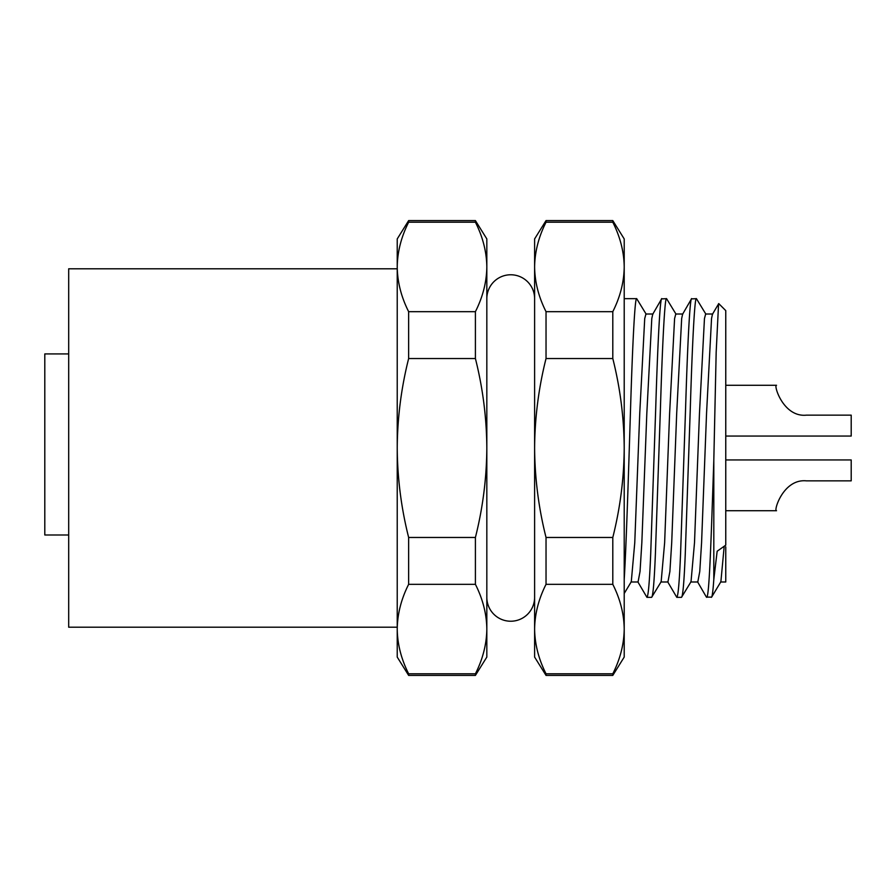 <?xml version="1.0" encoding="UTF-8"?>
<svg xmlns="http://www.w3.org/2000/svg" width="896" height="896" viewBox="0 0 896 896"><rect width="100%" height="100%" fill="white"/><g stroke="black" fill="none" stroke-linecap="round" stroke-linejoin="round"><path stroke-width="1.34" d="M486.83 298.67A23.89 23.89 0 0 1 510.72 274.77A23.89 23.89 0 0 1 534.61 298.67M486.83 597.33A23.89 23.89 0 0 0 510.72 621.23A23.89 23.89 0 0 0 534.61 597.33M397.23 268.8L68.69 268.8L68.69 627.2L397.23 627.2M408.643 222.208C401.24 236.891 397.432 251.798 397.23 266.941L397.23 448C397.432 417.715 401.24 387.901 408.643 358.534L408.643 311.674C401.24 296.99 397.432 282.083 397.23 266.941L397.23 238.93L408.643 220.595L475.406 220.595L475.406 222.208L408.643 222.208L408.643 220.595M68.69 534.99L44.8 534.99L44.8 353.92L68.69 353.92M612.797 222.208L546.034 222.208C538.63 236.891 534.822 251.798 534.61 266.941L534.61 448C534.822 417.715 538.63 387.901 546.034 358.534L546.034 311.674C538.63 296.99 534.822 282.083 534.61 266.941L534.61 238.93L546.034 220.595L612.797 220.595L612.797 222.208C620.2 236.891 624.008 251.798 624.21 266.941L624.21 238.93L612.797 220.595M546.034 537.466C538.63 508.099 534.822 478.285 534.61 448L534.61 629.059C534.822 613.917 538.63 599.01 546.034 584.326L546.034 537.466L612.797 537.466L612.797 584.326C620.2 599.01 624.008 613.917 624.21 629.059L624.21 657.07L612.797 675.405L612.797 673.792C620.2 659.109 624.008 644.202 624.21 629.059C624.008 644.202 620.2 659.109 612.797 673.792L546.034 673.792C538.63 659.109 534.822 644.202 534.61 629.059L534.61 657.07L546.034 675.405L546.034 673.792M660.856 581.986L667.934 581.986L669.894 571.514L671.709 542.741L676.693 413.325L681.666 318.584L682.573 314.261L691.466 298.894L696.438 298.67C694.635 296.229 692.194 346.349 690.267 409.349L685.283 553.594C684.13 581.706 682.864 596.288 681.509 597.33L691.018 581.739L694.501 542.741L699.474 413.325L704.458 318.584L705.656 314.014L712.734 314.014M691.734 298.67C689.931 296.229 687.478 346.349 685.552 409.349L680.568 553.594C679.414 581.706 678.149 596.288 676.794 597.33L667.643 581.739M681.509 597.33L676.794 597.33M630.986 581.986L638.064 581.986L640.035 571.514L641.838 542.741L646.822 413.325L651.795 318.584L652.714 314.261L661.606 298.894L666.579 298.67C664.776 296.229 662.323 346.349 660.397 409.349L655.413 553.594C654.259 581.706 652.994 596.288 651.638 597.33L661.147 581.739L664.63 542.741L669.614 413.325L674.587 318.584L675.786 314.014L682.864 314.014M661.864 298.67C660.061 296.229 657.608 346.349 655.682 409.349L650.709 553.594C649.544 581.706 648.29 596.288 646.934 597.33L637.773 581.739M651.638 597.33L646.934 597.33M624.21 579.398C626.08 550.502 628.544 472.998 630.526 409.349C632.453 346.349 634.906 296.229 636.709 298.67L624.21 298.67M696.438 298.67L705.947 314.261M724.203 546.246L720.877 581.739L711.637 597.117L706.406 597.106L697.514 581.739M666.579 298.67L676.077 314.261M636.709 298.67L646.218 314.261M725.76 510.72L776.53 510.72C773.326 511.594 783.003 478.542 806.4 480.85L851.2 480.85L851.2 459.95L725.76 459.95M725.76 436.05L851.2 436.05L851.2 415.15L806.4 415.15C783.126 417.525 773.315 384.496 776.53 385.28L725.76 385.28M397.23 629.059L397.23 657.07L408.643 675.405L408.643 673.792C401.24 659.109 397.432 644.202 397.23 629.059C397.432 613.917 401.24 599.01 408.643 584.326L408.643 537.466C401.24 508.099 397.432 478.285 397.23 448L397.23 629.059M408.643 311.674L475.406 311.674L475.406 358.534C482.81 387.901 486.618 417.715 486.83 448C486.618 478.285 482.81 508.099 475.406 537.466L475.406 584.326C482.81 599.01 486.618 613.917 486.83 629.059C486.618 644.202 482.81 659.109 475.406 673.792L475.406 675.405L408.643 675.405M475.406 675.405L486.83 657.07L486.83 266.941C486.618 282.083 482.81 296.99 475.406 311.674M475.406 220.595L486.83 238.93L486.83 266.941C486.618 251.798 482.81 236.891 475.406 222.208M408.643 358.534L475.406 358.534M408.643 537.466L475.406 537.466M408.643 673.792L475.406 673.792M475.406 584.326L408.643 584.326M546.034 222.208L546.034 220.595M624.21 629.059L624.21 448C624.008 478.285 620.2 508.099 612.797 537.466M546.034 311.674L612.797 311.674C620.2 296.99 624.008 282.083 624.21 266.941L624.21 448C624.008 417.715 620.2 387.901 612.797 358.534L546.034 358.534M612.797 358.534L612.797 311.674M612.797 584.326L546.034 584.326M711.379 597.33C712.186 597.24 712.992 591.259 713.81 579.398L717.158 551.23L725.76 545.149L725.76 310.61L718.749 303.598L712.443 314.261L711.536 318.584L706.552 413.325L701.579 542.741L699.765 571.514L697.805 581.986L690.726 581.986M706.664 597.33C709.307 597.453 711.189 537.387 713.81 460.398L713.81 579.398M624.21 593.488L631.277 581.739L634.76 542.741L639.744 413.325L644.717 318.584L645.926 314.014L653.005 314.014M713.81 460.398L716.173 352.262L718.581 303.666M720.586 581.986L725.76 581.986L725.76 546.84M546.034 675.405L612.797 675.405"/></g></svg>
